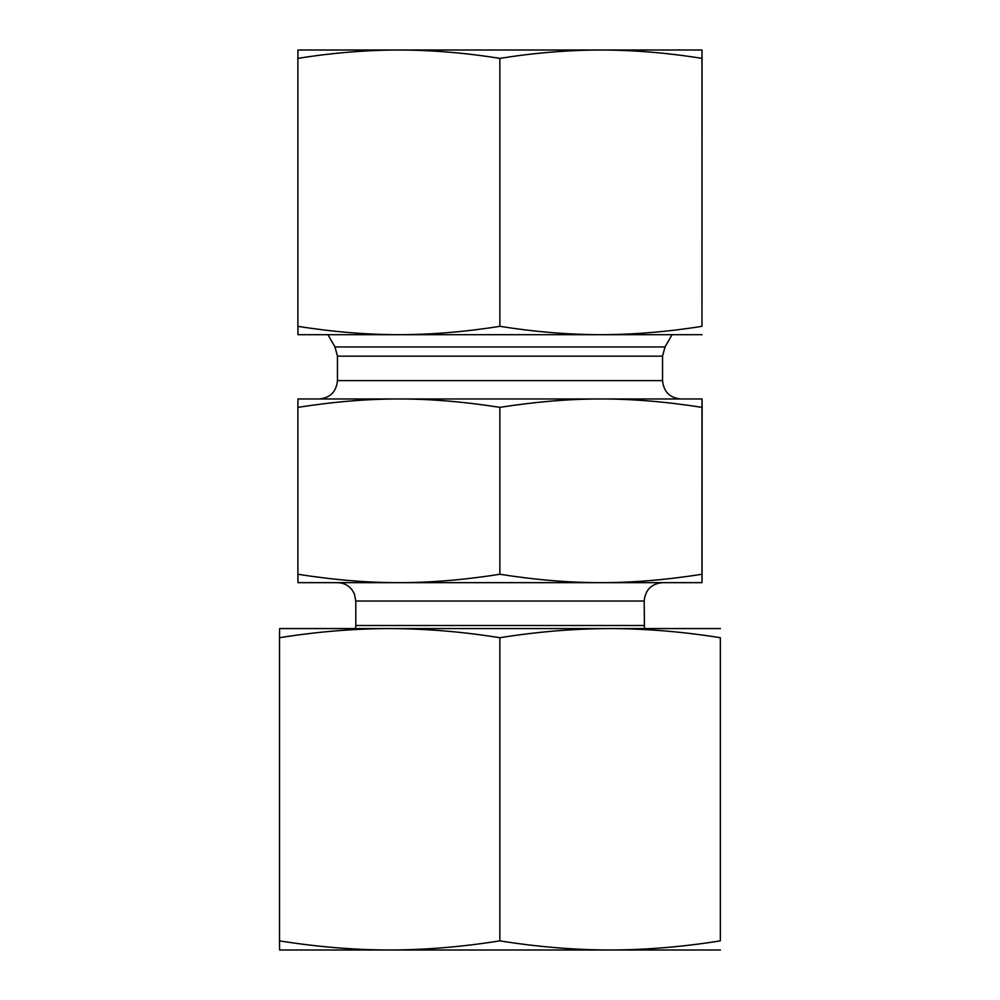 <?xml version="1.0" encoding="UTF-8"?>
<svg xmlns="http://www.w3.org/2000/svg" width="1000" height="1000" viewBox="0 0 1000 1000"><rect width="100%" height="100%" fill="white"/><g stroke="black" fill="none" stroke-linecap="round" stroke-linejoin="round"><path stroke-width="1.5" d="M702.062 421.375L702.038 560.425L702.062 421.375M398.875 398.975C367.688 398.925 334.025 401.712 297.887 407.35L297.962 398.975L600.925 398.975C569.7 398.925 536.025 401.712 499.862 407.35C463.738 401.712 430.075 398.925 398.875 398.975L319.088 398.975L398.875 398.975M702.038 398.975L701.975 407.35C665.812 401.712 632.137 398.925 600.925 398.975L702.038 398.975L702.113 407.35L702.038 582.65L600.925 582.65C632.137 582.712 665.812 579.925 701.975 574.275L702.038 582.65M701.975 407.35L701.975 574.275M499.862 407.35L499.862 574.275C536.025 579.925 569.7 582.712 600.925 582.65L398.875 582.65C430.075 582.712 463.738 579.925 499.862 574.275M297.887 407.35L297.887 574.275C334.025 579.925 367.688 582.712 398.875 582.65L297.962 582.65L297.887 574.275M600.925 398.975L680.913 398.975L600.925 398.975M680.913 398.975C669.762 397.887 663.637 391.763 662.55 380.613L337.45 380.613C336.362 391.763 330.238 397.887 319.088 398.975M337.45 380.613L337.45 356.15L334.988 346.962L327.9 334.7M398.875 582.65L337.45 582.65C343.612 582.8 348.562 585.325 352.312 590.225L354.363 593.862L355.812 601.025L644.188 601.025L644.45 628.575M644.188 601.025C645.275 589.862 651.4 583.737 662.55 582.65M389.688 950L279.587 950L279.513 940.863C317.05 946.862 353.775 949.912 389.688 950C425.6 949.912 462.312 946.862 499.85 940.863C537.413 946.862 574.163 949.912 610.087 950L389.688 950M720.413 950L610.087 950C646.025 949.912 682.775 946.862 720.337 940.863L720.337 637.712C682.775 631.712 646.025 628.663 610.087 628.575L720.413 628.575M688.263 628.575L610.087 628.575C574.163 628.663 537.413 631.712 499.85 637.712C462.312 631.712 425.6 628.663 389.688 628.575L311.737 628.575M389.688 628.575C353.775 628.663 317.05 631.712 279.513 637.712L279.587 628.575L610.087 628.575M279.513 637.712L279.513 940.863M499.85 637.712L499.85 940.863M720.337 637.712L720.337 940.863M386.125 50L613.875 50M600.925 50L702.038 50L701.975 58.375C667.537 52.875 633.862 50.087 600.925 50C567.975 50.087 534.3 52.875 499.862 58.375C465.462 52.875 431.8 50.087 398.875 50C365.962 50.087 332.3 52.875 297.887 58.375L297.962 50L398.875 50M702.038 334.7L297.962 334.7L297.887 326.325C332.3 331.812 365.962 334.613 398.875 334.7C431.8 334.613 465.462 331.812 499.862 326.325C534.3 331.812 567.975 334.613 600.925 334.7C633.862 334.613 667.537 331.812 701.975 326.325L702.038 50M499.862 326.325L499.862 58.375M701.975 326.325L701.975 58.375M297.887 326.325L297.887 58.375M337.45 356.15L662.55 356.15L662.55 380.613M662.55 356.15L665.013 346.962L334.988 346.962M644.188 625.487L355.812 625.487L355.55 628.575M665.013 346.962L672.1 334.7M355.812 601.025L355.812 625.487"/></g></svg>
